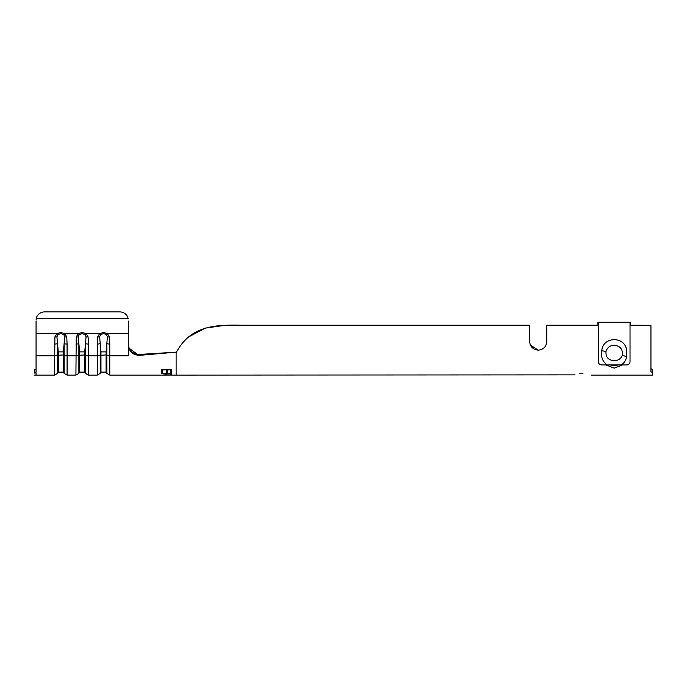 <?xml version="1.0" encoding="UTF-8"?>
<svg xmlns="http://www.w3.org/2000/svg" width="687" height="687" viewBox="0 0 687 687"><rect width="100%" height="100%" fill="white"/><g stroke="black" fill="none" stroke-linecap="round" stroke-linejoin="round"><path stroke-width="1.03" d="M582.962 373.591C571.945 375.239 571.945 375.239 582.962 373.591C593.98 375.239 593.98 375.239 582.962 373.591L579.725 373.814M228.608 325.337L241.781 325.226C216.362 324.668 192.059 325.38 177.581 350.164L176.112 352.156L177.581 350.164L176.112 352.474L176.112 375.102L575.096 374.879M128.289 321.044L128.289 345.157C129.044 351.735 132.866 355.119 139.753 355.325L176.112 352.156L139.581 354.432L139.753 355.325M36.059 321.044L36.059 372.217L34.539 372.929L34.35 369.924C34.35 372.268 34.35 372.268 34.35 369.924L36.059 369.074L34.35 369.924L34.35 373.093C34.35 375.772 34.35 375.772 34.35 373.093L36.059 372.886L34.539 372.929M54.565 344.058A3.418 1.005 0 0 0 57.519 343.552L57.519 373.393L54.565 375.102L54.891 336.905L56.961 333.599L60.825 332.499L64.69 333.599L66.759 336.905L67.086 344.058A3.418 1.005 180 0 1 64.123 343.552L64.715 336.913L63.839 334.681L60.825 333.556L57.811 334.681L56.935 336.913L58.266 351.89L63.384 351.89L64.123 343.552L64.123 373.393L67.086 375.102L67.086 355.806A3.418 1.005 180 0 1 64.123 355.308L63.384 354.93L63.384 351.89M75.913 344.058A3.418 1.005 0 0 0 78.876 343.552L78.876 373.393L75.913 375.102L76.24 336.905L78.309 333.599L82.174 332.499L86.038 333.599L88.108 336.905L88.434 344.058A3.418 1.005 180 0 1 85.48 343.552L86.064 336.913L85.188 334.681L82.174 333.556L79.16 334.681L78.284 336.913L79.615 351.89L84.733 351.89L85.48 343.552L85.48 373.393L88.434 375.102L88.434 355.806A3.418 1.005 180 0 1 85.48 355.308L84.733 354.93L84.733 351.89M97.262 344.058A3.418 1.005 0 0 0 100.225 343.552L100.225 373.393L97.262 375.102L97.588 336.905L99.658 333.599L103.522 332.499L107.387 333.599L109.456 336.905L109.783 344.058A3.418 1.005 180 0 1 106.829 343.552L107.412 336.913L106.545 334.681L103.522 333.556L100.508 334.681L99.632 336.913L100.963 351.89L106.09 351.89L106.829 343.552L106.829 373.393L109.783 375.102L109.783 355.806A3.418 1.005 180 0 1 106.829 355.308L106.09 354.93L106.09 351.89M650.941 368.661L652.65 369.477L652.65 375.102L591.507 375.102M609.463 364.84L614.221 365.673L618.978 364.84M546.758 328.712L546.758 325.286L547.633 325.226L546.758 325.286L546.758 341.619C546.32 346.72 543.477 349.571 538.213 350.164C532.957 349.58 530.115 346.729 529.677 341.619L529.677 325.286L528.792 325.226L242.125 325.226M189.045 336.699L205.301 328.094L223.893 325.492M652.65 372.543L650.941 371.736L650.941 325.286L630.022 325.226M622.525 364.934L614.221 368.138L605.917 364.934M538.213 350.164L530.364 344.977M530.081 344.239L529.677 341.619M598.42 325.226L547.633 325.226M36.059 320.168L36.213 318.57L36.059 320.168M119.753 311.898L44.595 311.898A8.536 8.253 0 0 0 36.213 318.57L128.134 318.57A8.536 8.253 0 0 0 119.753 311.898L44.595 311.898M128.289 344.247L128.289 344.247C129.01 350.731 132.771 354.131 139.581 354.432M67.086 344.058L67.086 355.806L75.913 355.806A3.418 1.005 -0 0 0 78.876 355.308L84.733 354.93L84.733 372.105L79.615 372.105L79.615 351.89M76.24 336.905A3.418 0.996 6.4 0 0 78.284 336.913M63.839 334.681A3.418 0.567 123.3 0 0 64.69 333.599L78.309 333.599A3.418 0.567 56.7 0 0 79.16 334.681M82.174 333.126L82.174 333.556M100.508 334.681A3.418 0.567 56.7 0 1 99.658 333.599L86.038 333.599A3.418 0.567 123.3 0 1 85.188 334.681M88.108 336.905A3.418 0.996 173.6 0 1 86.064 336.913M88.434 344.058L88.434 355.806L97.262 355.806A3.418 1.005 0 0 0 100.225 355.308L106.09 354.93L106.09 372.105L100.963 372.105L100.963 351.89M36.059 355.806L54.565 355.806A3.418 1.005 -0 0 0 57.519 355.308L63.384 354.93L63.384 372.105L58.266 372.105L58.266 351.89M54.891 336.905A3.418 0.996 6.4 0 0 56.935 336.913M36.059 333.599L56.961 333.599A3.418 0.567 56.7 0 0 57.811 334.681M60.825 333.126L60.825 333.556M66.759 336.905A3.418 0.996 173.6 0 1 64.715 336.913M97.588 336.905A3.418 0.996 6.4 0 0 99.632 336.913M103.522 333.126L103.522 333.556M128.289 333.599L107.387 333.599A3.418 0.567 123.3 0 1 106.545 334.681M109.456 336.905A3.418 0.996 173.6 0 1 107.412 336.913M171.501 372.466L171.492 369.305L161.247 369.391L161.256 372.509L162.304 372.5L162.304 369.95L166.237 369.915L166.245 372.483L167.293 372.483L167.293 369.907L170.445 369.889L170.453 372.474L171.501 372.397M171.501 374.492L171.501 372.758L170.453 372.758L170.453 373.608L161.256 373.634L170.453 373.908L170.453 374.492L171.501 374.492L171.501 373.874M161.256 373.762L170.453 373.745L170.453 374.492M171.767 375.068L160.99 375.068M166.366 374.887L170.711 375.068L162.209 375.102L166.366 374.716M137.374 354.337L129.147 348.249M170.453 373.745L170.453 374.329L171.501 374.329M161.256 372.354L162.304 372.345L162.295 369.812L166.237 369.915M166.245 372.328L167.293 372.328L167.293 369.907M167.293 369.769L170.445 369.889M170.453 372.32L171.501 372.32M601.735 350.645L601.829 350.164C603.426 336.201 624.972 336.141 626.604 350.164L626.707 356.622C626.029 360.16 624.26 362.934 621.409 364.934L607.025 364.934C602.525 361.491 600.756 356.733 601.735 350.645L606.003 351.538C605.642 357.24 608.381 360.263 614.221 360.623C618.455 360.555 621.194 358.623 622.439 354.844C622.783 349.048 620.043 345.853 614.221 345.269C609.987 345.441 607.248 347.536 606.003 351.538M621.409 364.934L626.604 364.934C628.682 364.788 629.816 363.784 630.022 361.929L630.022 322.469L630.529 322.237L597.905 322.237L597.905 325.174L598.42 325.174M630.529 322.469L630.529 325.174L630.022 325.174M597.905 322.469L598.42 322.469L598.42 361.929C598.617 363.784 599.76 364.78 601.838 364.934L607.025 364.934M36.059 374.853L36.059 372.886M109.783 344.058L109.783 355.806L128.289 355.806L128.289 345.157M128.289 355.806C128.289 381.002 128.289 381.002 128.289 355.806M626.707 356.622A4.44 1.005 -167.1 0 1 622.439 354.844M34.35 375.102L54.565 375.102M97.262 375.102L88.434 375.102M75.913 375.102L67.086 375.102M161.144 375.102L109.783 375.102M84.733 372.105L85.48 373.393M79.615 372.105L78.876 373.393M63.384 372.105L64.123 373.393M58.266 372.105L57.519 373.393M106.09 372.105L106.829 373.393M100.963 372.105L100.225 373.393M171.63 375.102L176.112 375.102"/></g></svg>
